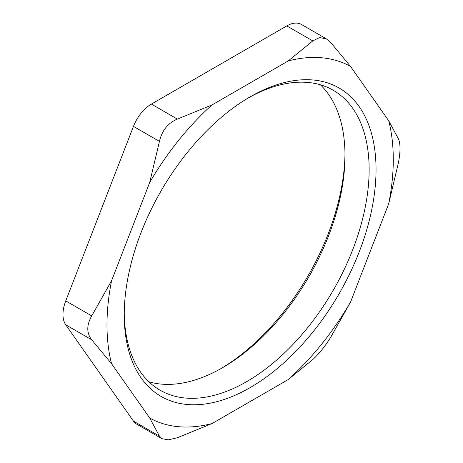 <?xml version="1.0" encoding="UTF-8"?>
<svg xmlns="http://www.w3.org/2000/svg" width="463" height="463" viewBox="0 0 463 463"><rect width="100%" height="100%" fill="white"/><g stroke="black" fill="none" stroke-linecap="round" stroke-linejoin="round"><path stroke-width="0.69" d="M398.417 138.836C400.553 143.779 400.553 151.742 398.417 162.733L388.694 203.766A202.441 116.879 120 0 0 388.694 120.721L398.417 138.836M288.275 379.538A202.441 116.879 120 0 0 350.555 302.061L330.709 337.249C325.026 346.405 319.053 353.842 312.785 359.543L288.275 379.538L211.996 423.576L177.364 437.726L168.3 439.85L161.865 438.669L159.44 436.129L149.717 418.014L111.577 363.756L91.732 339.796C86.494 333.065 86.494 325.101 91.732 315.899L111.577 280.711L149.717 182.416L159.44 141.389C162.021 130.439 167.994 123.008 177.364 119.089L211.996 104.939L288.275 60.902L312.785 40.906L319.661 37.52L326.548 38.961L330.709 42.503L350.555 66.464L388.694 120.721M159.44 436.129L133.454 421.127A29.267 16.899 120 0 0 136.747 424.177L161.859 438.675M133.454 421.127L65.746 324.795L91.732 339.796M149.717 418.014A202.441 116.879 120 0 0 211.996 423.576M91.732 315.899L65.746 300.898A29.267 16.899 120 0 0 65.746 324.795M65.746 300.898L133.454 126.387L159.44 141.389M111.577 280.711A202.441 116.879 120 0 0 111.577 363.756M177.364 119.089L151.378 104.088A29.267 16.899 120 0 0 133.454 126.387M151.378 104.088L286.8 25.905L312.785 40.906M211.996 104.939A202.441 116.879 120 0 0 149.717 182.416M326.548 38.956L301.436 24.452A29.267 16.899 120 0 0 286.8 25.905M350.555 66.464A202.441 116.879 120 0 0 288.275 60.902M148.872 381.784A173.174 99.985 120 0 0 222.541 367.703A173.174 99.985 120 0 0 344.993 155.609A173.174 99.985 120 0 0 320.35 84.77M344.981 153.641A178.052 102.798 -60 0 1 220.828 368.675M248.394 97.878A173.174 99.985 -60 0 1 333.273 90.273A173.174 99.985 -60 0 1 369.138 169.551A173.174 99.985 -60 0 1 293.548 343.824A173.174 99.985 -60 0 1 160.1 390.216A173.174 99.985 -60 0 1 124.246 312.913M376.037 169.551A178.052 102.798 120 0 0 250.13 96.86A178.052 102.798 120 0 0 124.234 314.927A178.052 102.798 120 0 0 250.136 387.618A178.052 102.798 120 0 0 376.037 169.551M388.694 203.766L350.555 302.061"/></g></svg>
